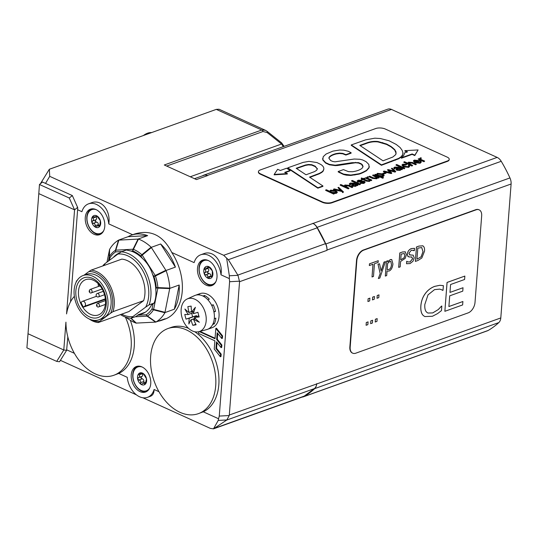 <?xml version="1.0" encoding="UTF-8"?>
<svg xmlns="http://www.w3.org/2000/svg" width="538" height="538" viewBox="0 0 538 538"><rect width="100%" height="100%" fill="white"/><g stroke="black" fill="none" stroke-linecap="round" stroke-linejoin="round"><path stroke-width="0.81" d="M204.379 268.166L207.359 267.964L208.354 266.518L212.308 270.802L212.281 276.74L210.714 276.431L208.307 278.388L207.755 277.057C207.897 275.53 207.224 274.804 205.745 274.878L204.359 274.098L204.864 272.578C206 271.616 206 270.607 204.87 269.558L204.379 268.166A6.328 4.297 70.3 0 1 208.354 266.518A6.328 4.297 70.3 0 1 212.308 270.802A6.328 4.297 70.3 0 1 212.281 276.74A6.328 4.297 70.3 0 1 208.307 278.388A6.328 4.297 70.3 0 1 204.359 274.098A6.328 4.297 70.3 0 1 204.379 268.166L204.803 267.81M212.281 276.74L211.562 276.814L212.376 276.519M208.791 278.375L208.307 278.388M208.697 266.687L207.796 267.016L208.354 266.518M207.54 267.897L208.683 269.249A2.213 1.506 70.3 0 1 208.677 270.701L207.48 272.981L209.881 273.835A2.213 1.506 70.3 0 1 210.849 274.884L210.856 276.384M215.967 281.502A12.65 8.595 70.3 0 1 212.604 284.36A12.65 8.595 70.3 0 1 200.385 275.745A12.65 8.595 70.3 0 1 204.057 260.54L205.153 260.15A12.65 8.595 70.3 0 1 206.316 259.861M214.783 283.452A12.65 8.595 70.3 0 1 213.694 283.97L212.604 284.36M204.057 260.54A12.65 8.595 70.3 0 1 208.475 260.614M92.496 216.72L95.697 216.868L96.726 215.832L100.35 220.647L99.745 226.343L97.936 225.684L95.515 227.224L95.058 225.785C95.32 224.252 94.701 223.438 93.209 223.337L91.89 222.409L92.529 220.977C93.76 220.163 93.868 219.195 92.839 218.078L92.496 216.72A6.328 4.297 70.3 0 1 96.726 215.832A6.328 4.297 70.3 0 1 100.35 220.647A6.328 4.297 70.3 0 1 99.745 226.343A6.328 4.297 70.3 0 1 95.515 227.224A6.328 4.297 70.3 0 1 91.89 222.409A6.328 4.297 70.3 0 1 92.496 216.72L92.825 216.478M99.745 226.343L98.972 226.222L99.967 225.866M96.134 227.244L95.515 227.224M96.813 215.886L96.08 216.148L96.726 215.832M95.831 216.821L96.571 217.803A2.213 1.506 70.3 0 1 96.423 219.201L95.011 221.293L97.344 222.416A2.213 1.506 70.3 0 1 98.232 223.593L98.636 226.101M103.753 230.58A12.65 8.595 70.3 0 1 100.391 233.438A12.65 8.595 70.3 0 1 87.66 223.29A12.65 8.595 70.3 0 1 91.843 209.618L92.939 209.228A12.65 8.595 70.3 0 1 94.103 208.939M102.563 232.53A12.65 8.595 70.3 0 1 101.48 233.048L100.391 233.438M91.843 209.618A12.65 8.595 70.3 0 1 96.262 209.692M138.851 373.614L143.269 373.54L146.497 378.806L145.3 384.152L143.256 383.117L141.655 384.314L140.882 384.233L140.539 382.706C140.936 381.193 140.384 380.299 138.898 380.023L137.654 378.96L138.441 377.636C139.752 376.99 139.954 376.082 139.046 374.919L138.851 373.614A6.328 4.297 70.3 0 1 143.269 373.54A6.328 4.297 70.3 0 1 146.497 378.806A6.328 4.297 70.3 0 1 145.3 384.152A6.328 4.297 70.3 0 1 140.882 384.233A6.328 4.297 70.3 0 1 137.654 378.96A6.328 4.297 70.3 0 1 138.851 373.614L139.086 373.473M143.498 373.715L142.24 374.166L143.269 373.54M142.167 373.796L142.691 374.656A2.213 1.506 70.3 0 1 142.395 375.968L140.774 377.844L143.021 379.223A2.213 1.506 70.3 0 1 143.807 380.514L144.002 383.11M149.712 387.932A12.65 8.595 70.3 0 1 146.349 390.796A12.65 8.595 70.3 0 1 133.229 379.041A12.65 8.595 70.3 0 1 137.802 366.977L138.898 366.58A12.65 8.595 70.3 0 1 140.062 366.297M148.522 389.882A12.65 8.595 70.3 0 1 147.439 390.4L146.349 390.796M137.802 366.977A12.65 8.595 70.3 0 1 142.22 367.044M56.712 361.395L26.9 347.864L28.016 333.742L63.793 349.982L56.712 361.395L59.536 361.751L66.618 350.339L63.793 349.982L65.932 322.154A45.185 30.7 -109.7 0 0 113.868 375.262A45.185 30.7 -109.7 0 0 125.341 317.03M66.618 350.339L67.828 336.916M74.358 296.33A45.185 30.7 -109.7 0 0 66.564 313.923L74.574 209.847L77.613 207.386L77.754 207.998L70.532 301.818M77.613 207.386L72.327 195.556L69.281 198.018L74.574 209.847L38.797 193.606L28.016 333.742M69.281 198.018L39.469 184.494L42.515 182.032L72.327 195.556M38.797 193.606L39.469 184.494M130.283 320.285A45.185 30.7 70.3 0 1 118.71 373.433L113.868 375.262M158.972 391.704L154.103 389.492A19.207 13.046 70.3 0 1 147.466 397.353A19.207 13.046 70.3 0 1 127.23 377.299L118.71 373.433M167.923 328.563A45.185 30.7 -109.7 0 0 154.278 381.469A45.185 30.7 -109.7 0 0 198.435 413.635A45.185 30.7 -109.7 0 0 215.247 373.392A45.185 30.7 -109.7 0 0 186.35 329.881A45.185 30.7 -109.7 0 0 167.923 328.563L171.044 327.447A45.185 30.7 70.3 0 1 188.535 328.355M194.776 331.751A45.185 30.7 70.3 0 1 218.65 374.556A45.185 30.7 70.3 0 1 203.277 411.812L198.435 413.635M131.346 235.187A45.185 30.7 -109.7 0 0 128.071 236.693L147.654 235.631A45.185 30.7 -109.7 0 0 131.346 235.187L134.863 233.929C150.902 229.322 163.209 235.509 171.777 252.483L194.124 262.625A19.207 13.046 70.3 0 1 200.755 254.77A19.207 13.046 70.3 0 1 220.99 274.817L229.349 278.61L229.598 281.71L219.262 416.076L218.562 418.746L203.277 411.812M171.777 252.483A45.185 30.7 70.3 0 1 164.984 319.135L161.864 320.258A45.185 30.7 -109.7 0 0 165.139 318.752L155.933 322.02A45.185 30.7 -109.7 0 0 164.904 312.733L169.806 288.119A45.185 30.7 -109.7 0 0 166.141 270.715L151.111 247.177A45.185 30.7 -109.7 0 0 138.481 239.06L118.548 240.143A45.185 30.7 -109.7 0 0 109.577 249.43L106.981 262.147M77.613 209.753L81.91 211.703A19.207 13.046 70.3 0 1 88.541 203.841A19.207 13.046 70.3 0 1 108.777 223.895L132.637 234.723M95.979 209.558A13.558 9.213 70.3 0 1 104.648 222.611A13.558 9.213 70.3 0 1 99.604 234.682A13.558 9.213 70.3 0 1 86.356 225.032A13.558 9.213 70.3 0 1 90.451 209.161A13.558 9.213 70.3 0 1 95.979 209.558M208.193 260.479A13.558 9.213 70.3 0 1 216.861 273.533A13.558 9.213 70.3 0 1 211.817 285.604A13.558 9.213 70.3 0 1 198.569 275.954A13.558 9.213 70.3 0 1 202.665 260.083A13.558 9.213 70.3 0 1 208.193 260.479M141.938 366.909A13.558 9.213 70.3 0 1 150.606 379.962A13.558 9.213 70.3 0 1 145.563 392.034A13.558 9.213 70.3 0 1 132.314 382.384A13.558 9.213 70.3 0 1 136.41 366.512A13.558 9.213 70.3 0 1 141.938 366.909M187.163 298.987L194.581 295.604A18.077 12.28 70.3 0 1 197.863 294.851L199.423 294.286A18.077 12.28 -109.7 0 0 196.787 294.784L199.907 293.661A18.077 12.28 70.3 0 1 207.278 294.192A18.077 12.28 70.3 0 1 218.838 311.596A18.077 12.28 70.3 0 1 212.113 327.689L208.993 328.812A18.077 12.28 -109.7 0 0 210.916 327.824L209.356 328.382A18.077 12.28 70.3 0 1 206.767 329.579L198.892 331.684A17.398 11.823 70.3 0 1 182.537 319.101A17.398 11.823 70.3 0 1 187.163 298.987A17.398 11.823 70.3 0 1 205.429 313.177A17.398 11.823 70.3 0 1 198.892 331.684M199.968 331.395L215.066 338.247M215.819 328.429L216.444 328.207L222.584 335.92L222.402 338.301L221.777 338.523L221.959 336.142L215.819 328.429L215.025 338.738L199.262 331.583M217.722 333.432L217.278 339.249L221.885 345.033L221.696 347.413L221.078 347.635L221.259 345.255L216.653 339.471L217.17 332.74L221.777 338.523M217.022 342.551L216.579 348.362L221.179 354.145L220.997 356.526L220.372 356.755L220.553 354.374L215.953 348.59L216.471 341.852L221.078 347.635M74.405 353.332L66.766 349.861M158.374 321.179A45.185 30.7 -109.7 0 0 161.864 320.258M160.647 243.983A45.185 30.7 -109.7 0 1 175.415 267.11L160.647 243.983L151.299 247.332M208.199 329.054A18.077 12.28 -109.7 0 0 208.993 328.812M196.787 294.784A18.077 12.28 -109.7 0 0 196.02 295.1M197.863 294.851A18.077 12.28 70.3 0 1 202.947 296.034A18.077 12.28 70.3 0 1 207.789 299.706L209.349 299.141A18.077 12.28 -109.7 0 0 204.507 295.476L204.373 296.835M213.828 311.462L215.496 311.415A18.077 12.28 -109.7 0 0 213.209 304.743L211.831 305.678M213.357 322.948L214.258 323.903A18.077 12.28 -109.7 0 0 215.859 318.14L214.299 318.698A18.077 12.28 70.3 0 1 212.698 324.461A18.077 12.28 70.3 0 1 209.356 328.382M198.737 331.724L198.603 333.419L214.87 340.796L214.232 349.041L220.372 356.755M222.584 335.92L221.959 336.142M217.278 339.249L216.653 339.471M221.885 345.033L221.259 345.255M216.579 348.362L215.953 348.59M221.179 354.145L220.553 354.374M179.181 285.012A45.185 30.7 -109.7 0 1 174.366 309.202L179.181 285.012L169.833 288.361M154.103 389.492C154.083 393.076 152.839 395.349 150.364 396.318L147.466 397.353M60.411 360.346L136.47 394.865M142.873 397.77L210.365 428.396L213.492 428.853L218.22 420.42L226.841 419.963L213.492 428.853M218.562 418.746L218.22 420.42M200.755 254.77L203.646 253.728C213.546 249.726 223.149 261.407 220.99 274.817M229.349 275.772L226.626 258.112L228.347 259.699L237.971 275.315L229.349 275.772L229.349 278.61M312.766 223.331A9.038 6.14 70.3 0 1 317.185 227.836L325.483 243.667A9.038 6.14 70.3 0 1 326.943 250.358L326.969 250.049A9.038 6.14 -109.7 0 0 325.82 243.983A122.012 82.899 -109.7 0 0 317.09 227.345A9.038 6.14 -109.7 0 0 313.015 223.445L223.687 255.288L226.626 258.112M223.687 255.288L49.704 176.336L49.348 169.262L40.37 183.761M45.535 183.404L49.704 176.336M88.541 203.841L91.433 202.806C101.332 198.804 110.936 210.486 108.777 223.895M203.458 259.854A13.558 9.213 -109.7 0 0 199.275 272.188A13.558 9.213 -109.7 0 0 207.85 284.649A13.558 9.213 -109.7 0 0 212.577 285.274M137.203 366.284A13.558 9.213 -109.7 0 0 133.02 378.618A13.558 9.213 -109.7 0 0 141.595 391.079A13.558 9.213 -109.7 0 0 146.323 391.704M91.245 208.932A13.558 9.213 -109.7 0 0 87.062 221.266A13.558 9.213 -109.7 0 0 95.636 233.727A13.558 9.213 -109.7 0 0 100.364 234.353M151.629 132.57A19.207 11.762 114.4 0 0 143.39 135.529M226.841 419.963L229.222 415.544L219.262 416.076M302.141 397.064A9.038 6.14 -109.7 0 0 303.385 396.822A9.038 6.14 -109.7 0 0 304.078 396.499A122.012 82.899 -109.7 0 0 314.69 388.631A9.038 6.14 -109.7 0 0 316.66 383.984L229.302 415.013L229.222 415.544M229.302 415.013L239.558 281.704L326.943 250.358M237.971 275.315L239.558 281.704M49.348 169.262L216.283 109.382L261.764 130.021A2.26 1.533 70.3 0 1 263.028 131.501L267.198 132.577L281.582 144.002L283.311 146.639M265.819 130.492L219.053 109.241L216.283 109.382M408.55 162.16L407.851 163.236L404.515 161.723L403.87 161.958L412 165.65L412.653 165.415L408.396 163.021L409.001 162.496L411.98 162.691L415.632 164.346L416.277 164.11L412.74 162.51L408.55 162.16M407.703 163.256L407.737 162.846L407.871 163.229M415.632 164.346L415.598 164.756L416.251 164.527L416.277 164.11M415.598 164.756L411.947 163.101L408.443 163.229M412 165.65L411.967 166.06L412.653 165.415M411.967 166.06L403.836 162.368L403.87 161.958M404.852 168.212L404.173 168.858L396.042 165.166L396.076 164.756L404.206 168.448L404.852 168.212L396.721 164.52L396.076 164.756M404.173 168.858L404.206 168.448M397.441 169.591C396.708 169.087 396.957 168.656 398.194 168.293L399.014 167.99L400.494 169.1L399.788 169.658L397.441 169.591L396.957 169.14M400.413 169.302L398.981 168.401L397.031 169.329M398.981 168.401L399.014 167.99M397.885 167.903L395.343 167.795L394.993 168.717L394.657 167.89M394.993 168.717L394.307 168.966L394.341 168.555L395.026 168.307L395.376 167.385L398.396 167.708L396.203 168.703L395.975 169.477M394.307 168.966L393.755 167.856L394.341 168.555M401.039 168.932L401.866 169.685L402.565 169.033L398.564 167.257L394.771 167.096L393.755 167.856M401.899 169.275L402.565 169.033M401.866 169.685L401.133 169.362M396.203 168.703L396.741 169.84L400.285 169.988L401.045 168.898M401.032 169.369L400.259 170.398L396.708 170.25L396.17 169.12M401.113 169.618L401.066 168.959M397.844 167.883L397.878 167.473M386.123 172.765L385.443 172.456L382.72 173.431L383.399 173.74L386.123 172.765L386.089 173.175L383.365 174.151L383.399 173.74M383.365 174.151L382.72 173.431M378.362 175.307L377.185 174.251L377.871 173.66L381.805 174.104L383.264 175.321L382.72 175.785L378.362 175.307M383.19 175.509L381.772 174.514L377.844 174.077L377.225 174.46M383.493 177.634L382.807 178.28L376.264 175.307L376.297 174.897L382.841 177.87L383.493 177.634L380.447 176.256L383.406 176.04L384.213 175.341L382.585 173.888L377.38 173.337L376.546 174.467L374.973 174.339L376.297 174.897M382.807 178.28L382.841 177.87M376.264 175.307L374.939 174.749L374.973 174.339M384.213 175.341L383.372 176.451L381.503 176.733M371.832 180.055L371.146 180.701L366.768 178.717L366.802 178.3L371.18 180.291L371.832 180.055L368.429 178.515L367.494 177.661L368.564 177.036L367.905 176.74L367.252 176.968L367.03 177.863L365.47 177.742L366.802 178.3M371.146 180.701L371.18 180.291M366.768 178.717L365.443 178.152L365.47 177.742M367.03 177.863L367.252 176.968M367.555 177.876L368.564 177.036M365.181 182.1L363.991 183.404L360.238 183.364L360.272 182.954L364.024 182.994L365.181 182.1L364.455 181.34L362.215 181.071L358.402 181.387L358.712 180.533L361.005 180.486L360.978 180.896L361.711 180.23L358.16 180.23L357.124 181.017L357.75 181.656L363.856 181.636L364.293 182.093M361.005 180.486L361.711 180.23M360.978 180.896L358.685 180.943L358.369 181.797M358.402 181.387L358.052 181.017M364.186 182.295L363.856 181.636L363.56 182.658L360.272 182.954M363.822 182.046L357.716 182.073L357.124 181.017M344.919 184.978L344.219 186.061L340.89 184.547L340.238 184.783L348.368 188.475L349.021 188.239L344.764 185.839L345.369 185.321L348.348 185.516L352 187.17L352.652 186.935L349.115 185.334L344.919 184.978M344.071 186.081L344.105 185.664L344.239 186.054M352 187.17L351.973 187.58L352.619 187.352L352.652 186.935M351.973 187.58L348.321 185.926L344.811 186.054M348.368 188.475L348.342 188.885L349.021 188.239M348.342 188.885L340.211 185.193L340.238 184.783M383.029 160.815L359.808 145.415L365.847 143.249C369.949 141.595 374.031 141.023 378.106 141.534L386.634 144.036L391.059 146.477L394.731 149.611L396.029 151.938L395.82 154.52L392.854 157.015L383.029 160.815M396.15 153.417L394.697 150.021L391.032 146.887L386.6 144.446L378.073 141.951C374.004 141.433 369.915 142.005 365.813 143.659L360.204 145.677M391.032 146.887L391.059 146.477M365.652 139.846L351.28 144.937L381.442 164.877L398.685 158.374L401.14 156.746L402.599 154.776L402.915 152.853L402.195 150.405L400.131 147.567L396.237 144.446L389.135 140.795L380.359 138.515L374.838 138.192L365.652 139.846M402.881 153.269L402.599 154.776M402.875 153.935L402.915 152.853M402.565 155.186L401.106 157.163L398.651 158.784L381.408 165.294L381.442 164.877M381.408 165.294L351.247 145.347L351.28 144.937M369.297 166.43L369.055 167.789L366.512 170.728C362.632 172.88 359.929 174.056 358.395 174.251L350.756 175.462L346.385 175.18L343.506 174.487L343.54 174.077L350.789 175.052L358.429 173.841C359.962 173.639 362.666 172.469 366.546 170.317L369.088 167.379L368.833 164.426L366.028 161.642L362.699 159.988L359.942 159.268L354.199 159.033L335.033 161.817L332.632 161.447L330.534 160.452L328.879 158.064L329.095 157.325C330.83 154.796 335.759 153.646 336.559 153.498L339.639 153.095L342.8 153.391L345.914 154.635L345.88 155.052L351.112 153.175L351.139 152.765L348.456 151.339L343.789 150.163L339.713 150.008L332.928 151.117L326.089 154.016L323.251 156.652L322.827 159.584L325.618 162.631L329.464 164.393L335.255 165.206L351.993 162.691L358.597 162.637L361.233 163.794L362.437 164.877L363.049 166.565M345.914 154.635L351.139 152.765M345.88 155.052L342.767 153.801L339.606 153.512L336.526 153.915C335.732 154.063 330.796 155.206 329.068 157.735L328.873 158.273M343.506 174.487L338.18 171.904L338.214 171.494L343.54 174.077M363.036 166.666L361.973 168.381C359.821 170.008 356.687 171.124 352.572 171.736L348.429 171.629L343.446 169.618L338.214 171.494M363.022 166.874L361.233 163.794M361.2 164.204L358.564 163.054L358.597 162.637M358.564 163.054L355.531 162.758L337.467 165.516L335.228 165.623L335.255 165.206M335.228 165.623L329.431 164.81L325.584 163.041L325.618 162.631M325.584 163.041L322.8 160.001L322.679 158.3M287.353 173.599L287.326 174.009L274.151 174.837L274.185 174.426L287.353 173.599L284.689 172.389L290.056 170.472L286.626 168.226L280.305 170.492L277.642 169.288L274.185 174.426M285.187 172.617L290.022 170.882L290.056 170.472M407.031 152.052L404.858 151.064L404.885 150.653L407.555 151.864L404.388 152.994L404.361 153.828M414.785 155.569L412.135 154.366L412.162 153.955L414.818 155.159L414.785 155.569L418.107 149.941L404.885 150.653M414.818 155.159L418.107 149.941M412.135 154.366L401.415 158.212L401.442 157.795L412.162 153.955M404.368 153.626L403.93 155.045L401.415 158.212M317.299 169.167L317.299 168.434L316.721 170.216L314.616 171.588L306.021 174.776L296.169 168.266L305.523 164.991L308.469 164.473L311.784 164.709L315.268 166.229L317.326 168.959M317.265 168.851L315.234 166.639L311.751 165.119L308.435 164.884L305.49 165.408L296.559 168.522M323.735 169.766L323.768 169.349C324.125 167.607 323.123 165.966 320.756 164.426L316.916 162.543L308.98 161.353L303.069 162.409L287.749 167.836L317.891 187.769L322.921 185.96L309.518 177.103L319.411 173.357L321.926 171.925L323.271 170.613L323.829 168.919L323.237 171.03L321.899 172.342L319.377 173.774L309.915 177.365M317.891 187.769L317.864 188.179L322.894 186.377L322.921 185.96M317.864 188.179L287.716 168.246L287.749 167.836M331.045 190.459L334.999 190.909L336.445 192.106L335.894 192.584L331.556 192.113L330.359 191.044L331.045 190.459L330.399 191.252M336.371 192.301L334.966 191.32L331.018 190.869M334.468 193.458L333.768 194.11L325.685 190.405L325.719 189.988L333.802 193.7L334.468 193.458L333.634 193.041L336.573 192.839L337.387 192.133L335.759 190.681L330.554 190.129L329.72 191.266L326.371 189.759L325.719 189.988M333.768 194.11L333.802 193.7M337.387 192.133L336.546 193.25L334.461 193.525M340.272 190.27L337.958 187.614L340.877 190.412L334.313 188.919L333.533 189.201L341.435 190.963L342.78 192.234L343.493 191.979L338.664 187.359L337.958 187.614M342.78 192.234L342.746 192.651L343.493 191.979M342.746 192.651L341.435 190.963M341.401 191.373L333.499 189.611L333.533 189.201M353.022 185.523C352.289 185.018 352.538 184.588 353.775 184.225L354.596 183.922L356.075 185.032L355.369 185.597L353.022 185.523L352.538 185.079M355.995 185.233L354.562 184.332L352.612 185.26M354.562 184.332L354.596 183.922M353.466 183.835L350.924 183.727L350.574 184.655L350.238 183.821M350.574 184.655L349.888 184.897L349.922 184.487L350.608 184.238L350.958 183.317L353.977 183.64L351.785 184.635L351.556 185.415M349.888 184.897L349.337 183.788L349.922 184.487M356.62 184.864L357.447 185.617L358.147 184.964L354.145 183.189L350.352 183.034L349.337 183.788M357.481 185.206L358.147 184.964M357.447 185.617L356.714 185.301M351.785 184.635L352.323 185.771L355.867 185.919L356.627 184.83M356.613 185.301L355.84 186.33L352.289 186.182L351.751 185.052M356.694 185.556L356.647 184.89M353.426 183.821L353.459 183.404M360.433 184.144L359.754 184.79L351.623 181.098L351.657 180.687L359.787 184.379L360.433 184.144L352.303 180.452L351.657 180.687M359.754 184.79L359.787 184.379M370.07 180.741L369.478 181.434L366.499 181.138L362.975 179.544L361.892 179.927L361.307 179.235L363.009 179.127L366.533 180.728L370.07 180.741L367.441 180.613L363.654 178.898L364.885 178.455L364.266 178.172L363.042 178.616L361.543 177.937L361.18 178.3L362.39 178.851L361.307 179.235M361.892 179.927L361.926 179.517M361.866 179.04L361.18 178.3M364.152 179.12L364.885 178.455M362.975 179.544L363.009 179.127M377.784 176.888L373.406 174.897L372.753 175.132L377.01 177.527L376.405 178.051L373.426 177.856L369.774 176.202L369.122 176.43L372.659 178.038L376.856 178.387L377.535 177.318L379.108 177.446L377.784 176.888M378.443 177.688L378.409 178.098L379.075 177.856L379.108 177.446M378.409 178.098L377.663 177.782M377.501 177.728L376.822 178.804L372.632 178.455L369.088 176.847L369.122 176.43M377.636 178.118L377.535 177.318M376.93 177.728L372.72 175.543L372.753 175.132M389.895 172.456L387.447 169.86L390.568 172.611L384.159 171.037L383.446 171.292L391.092 173.149L391.751 172.913L388.57 170.089L395.753 171.474L392.115 168.186L391.402 168.441L394.556 171.145L388.221 169.584L387.447 169.86M393.856 170.983L391.402 168.441M395.134 171.696L395.1 172.113L395.753 171.474M395.1 172.113L389.203 170.654M391.092 173.149L391.059 173.559L391.718 173.323L391.751 172.913M391.059 173.559L383.412 171.709L383.446 171.292M406.076 164.991L406.809 164.325L406.076 164.991L402.848 165.233M408.678 166.336L408.255 165.549L408.759 166.134L408.093 166.686L404.092 166.175L402.807 165.018L403.339 164.527L406.109 164.581M406.809 164.325L402.827 164.211L401.899 165.018L403.399 166.437L408.772 166.941L409.748 166.188L408.954 165.3L408.255 165.549M409.748 166.188L408.739 167.352L403.372 166.847L401.899 165.018M418.584 160.613L415.114 161.864L414.26 160.943L414.906 160.378L418.584 160.613M418.557 161.03L414.872 160.788L414.3 161.151M420.366 162.106L420.023 161.306L420.44 161.898L419.808 162.483L415.713 162.146L419.902 160.647L414.28 160.102L413.345 160.916L414.852 162.328L420.225 162.832L421.362 161.951L420.703 161.057L420.023 161.306M421.362 161.951L420.191 163.249L414.825 162.738L413.345 160.916M416.251 162.355L419.875 161.057L419.902 160.647M424.664 161.104L423.978 161.75L419.6 159.766L419.633 159.349L424.011 161.339L424.664 161.104L421.261 159.564L420.326 158.71L421.395 158.085L420.736 157.789L420.084 158.017L419.862 158.912L418.308 158.791L419.633 159.349M423.978 161.75L424.011 161.339M419.6 159.766L418.275 159.201L418.308 158.791M420.084 158.017L419.862 158.912M420.386 158.925L421.395 158.085M260.513 173.835L322.309 201.878A6.779 2.737 4.4 0 0 331.872 202.416L447.34 160.996A6.779 2.737 4.4 0 0 449.223 159.302A6.779 2.737 4.4 0 0 447.145 157.103L385.349 129.053A6.779 2.737 4.4 0 0 375.786 128.521L260.311 169.941A6.779 2.737 4.4 0 0 258.435 171.635A6.779 2.737 4.4 0 0 260.513 173.835L260.479 174.245A6.779 2.737 -175.6 0 1 258.401 172.046L258.435 171.635M449.223 159.302L449.19 159.712A6.779 2.737 -175.6 0 1 447.313 161.407L331.838 202.826A6.779 2.737 -175.6 0 1 322.275 202.288L260.479 174.245M423.547 315.739C421.436 314.044 420.534 310.762 420.844 305.887C421.234 301.125 422.7 297.037 425.235 293.627C427.723 290.19 430.904 287.763 434.778 286.337L439.748 285.315L434.812 286.357C430.938 287.776 427.757 290.204 425.262 293.647C422.727 297.057 421.267 301.139 420.877 305.9C420.568 310.776 421.469 314.058 423.581 315.759L424.885 316.573L423.581 315.759M439.714 285.295L443.386 285.644L439.748 285.315M427.912 313.042L432.7 312.914L438.349 309.525L432.734 312.928L427.925 313.049L426.775 312.269C425.228 310.964 424.576 308.375 424.812 304.495L428.013 294.864L434.522 289.639L439.728 289.114L443.03 290.271L443.386 285.644M441.342 289.626L442.734 290.379M438.315 309.511L441.503 306.115L438.349 309.525M424.859 316.559L432.444 316.263L437.569 313.6L441.469 310.614L441.819 306.028M370.655 323.647L370.837 320.87L370.655 323.647L372.41 323.015L372.619 320.258L370.87 320.883M370.837 320.87L372.619 320.258M377.03 298.26L377.212 295.49L377.03 298.26L378.786 297.635L378.994 294.871L377.246 295.503M377.212 295.49L378.994 294.871M367.931 301.529L368.113 298.751L367.931 301.529L369.687 300.897L369.895 298.139L368.147 298.765M368.113 298.751L369.895 298.139M416.95 259.229L417.811 248.126L421.731 247.561L423.029 251.643L421.153 256.794L416.95 259.229L421.153 256.794M421.12 256.781L422.996 251.629L421.698 247.547M422.794 245.839L418.974 246.095L416.452 246.969L415.343 261.401L417.885 260.513L421.846 257.964L424.543 251.125C424.724 248.321 424.139 246.559 422.794 245.839L422.639 245.758M416.486 246.989L415.376 261.414M416.452 246.969L418.941 246.081L422.76 245.819M378.382 278.556L379.862 278.025L385.41 261.636L383.977 262.147L381.133 270.97L379.505 263.755L378.019 264.286L380.205 273.519L378.355 278.543L380.205 273.519M380.171 273.499L378.019 264.286M377.985 264.272L379.505 263.755M381.112 270.896L383.977 262.147M383.944 262.134L385.41 261.636M369.337 265.557L373.002 264.239L372.027 276.962L373.48 276.438L374.455 263.721L378.12 262.409L378.254 260.701L369.471 263.849L369.337 265.557L369.471 263.849M369.438 263.835L378.254 260.701M372.969 264.252L372.027 276.962M391.489 264.635C391.247 267.332 390.386 268.96 388.92 269.518L387.158 269.565L387.629 263.418L389.895 261.414L390.79 261.381L391.489 264.635L390.776 261.374M387.125 269.551L388.887 269.498C390.353 268.939 391.213 267.319 391.456 264.622M387.044 271.038L389.021 271.071C391.187 270.137 392.484 267.749 392.928 263.916L391.718 259.531L390.366 259.558L387.75 261.898L387.837 260.762L386.459 261.26L385.316 276.068L386.694 275.577L387.03 271.031M386.459 261.26L385.316 276.068M386.425 261.246L387.837 260.762M387.716 261.885L390.332 259.545L391.718 259.531M404.885 255.436L404.099 257.796L400.716 259.847L401.16 254.097L404.267 253.519L404.885 255.436L404.233 253.506M400.716 259.82L404.099 257.796M404.072 257.783L404.852 255.416M405.37 251.851L402.579 251.972L399.801 252.947L398.692 267.373L400.178 266.861L400.588 261.488L405.201 258.375L406.405 254.83L405.188 251.757M399.835 252.961L398.725 267.386M399.801 252.947L402.545 251.959L405.336 251.838M406.533 263.741L406.688 261.32L406.533 263.741L410.037 263.58L412.982 261.246L414.213 257.83L413.184 255.16L409.519 254.898M408.436 256.801L407.838 256.357L409.573 257.003L411.503 256.949L412.673 258.677L410.057 261.959L407.676 261.885L410.023 261.939L412.639 258.657L411.469 256.935M407.676 261.885L406.829 261.293M411.503 256.949L412.074 257.063M407.838 256.357L407.327 254.01C407.683 251.407 409.008 249.592 411.321 248.563L414.495 248.334L411.355 248.576C409.041 249.605 407.71 251.421 407.36 254.023L407.871 256.377M413.601 250.257L414.354 250.641L414.529 248.348M409.505 254.891L410.144 255.012L408.887 253.277L411.321 250.204L414.247 250.674M410.111 254.999L413.15 255.146M372.484 299.895L372.659 297.117L372.484 299.895L374.233 299.262L374.448 296.505L372.693 297.137M372.659 297.117L374.448 296.505M366.102 325.275L366.284 322.504L366.102 325.275L367.858 324.649L368.073 321.892L366.317 322.518M366.284 322.504L368.073 321.892M375.208 322.013L375.383 319.242L375.208 322.013L376.956 321.388L377.172 318.624L375.416 319.256M375.383 319.242L377.172 318.624M444.859 311.307L447.044 282.443L464.852 276.081L447.078 282.457L444.859 311.307L462.633 304.932L462.895 301.515L448.887 306.539L449.714 295.833L462.761 291.152L463.023 287.736L449.976 292.416L450.582 284.515L464.59 279.491L464.852 276.081M449.976 292.39L463.023 287.736M448.894 306.512L462.895 301.515M481.671 215.852L475.014 302.403A9.038 5.535 -65.6 0 1 468.134 312.887L355.786 353.19A9.038 5.535 -65.6 0 1 352.686 353.177A9.038 5.535 -65.6 0 1 350.177 347.185L356.835 260.627A9.038 5.535 -65.6 0 1 363.715 250.15L476.063 209.847A9.038 5.535 -65.6 0 1 479.163 209.86A9.038 5.535 -65.6 0 1 481.671 215.852M352.525 353.096A9.038 5.535 -65.6 0 1 352.356 353.029A9.038 5.535 -65.6 0 1 349.848 347.037L356.512 260.479A9.038 5.535 -65.6 0 1 363.385 250.002L475.74 209.699A9.038 5.535 -65.6 0 1 478.84 209.712A9.038 5.535 -65.6 0 1 479.002 209.793M281.367 142.718A2.26 0.935 128.5 0 1 281.556 142.805L281.569 142.819A2.26 0.935 128.6 0 1 281.569 142.812A2.26 0.935 128.6 0 1 281.582 144.002L190.681 176.612M266.989 131.306A2.26 0.935 128.5 0 1 267.184 131.386L281.556 142.805A2.26 0.935 128.5 0 1 281.569 143.996M164.292 164.984L196.457 179.578L164.292 164.984L261.764 130.021L265.342 130.25L267.184 131.386A2.26 0.935 128.5 0 1 267.198 132.577M194.931 178.542L203.882 175.327A9.038 6.14 70.3 0 1 207.567 175.596L207.318 175.482A9.038 6.14 -109.7 0 0 203.633 175.22A9.038 6.14 -109.7 0 0 202.94 175.543A122.012 82.899 -109.7 0 0 202.382 175.865M316.687 383.668A9.038 6.14 70.3 0 1 314.333 388.631L304.232 396.116A9.038 6.14 70.3 0 1 303.136 396.708L213.875 428.725M303.385 396.822L487.515 330.769A9.038 6.14 -109.7 0 0 488.208 330.446A122.012 82.899 -109.7 0 0 498.82 322.585A9.038 6.14 -109.7 0 0 500.797 317.938L511.1 183.996A9.038 6.14 -109.7 0 0 509.95 177.93A122.012 82.899 -109.7 0 0 501.228 161.292A9.038 6.14 -109.7 0 0 497.152 157.399L391.456 109.429A9.038 6.14 -109.7 0 0 387.77 109.167L203.633 175.22M121.669 314.158A32.388 22.004 -109.7 0 0 132.866 316.613L131.016 318.288L136.114 316.458L138.333 314.71A32.482 22.071 70.3 0 0 141.965 313.896A32.482 22.071 70.3 0 0 151.481 304.972L154.117 303.069L149.127 304.864L145.711 307.097A32.388 22.004 -109.7 0 0 143.471 271.925A32.388 22.004 -109.7 0 0 117.896 254.057L105.051 263.573A32.388 22.004 -109.7 0 0 104.19 265.442M132.866 316.613L145.711 307.097M138.333 314.71L145.287 312.215M154.117 303.069C155.717 299.088 156.276 294.703 155.812 289.915A34.345 23.336 -109.7 0 0 152.51 274.219C150.425 267.843 147.056 262.564 142.388 258.375A34.345 23.336 -109.7 0 0 130.996 251.051L126.41 249.995L121.312 251.824A34.345 23.336 70.3 0 1 145.347 270.836A34.345 23.336 70.3 0 1 149.127 304.864M113.31 257.453A32.482 22.071 70.3 0 1 119.698 252.873M153.048 303.809L152.046 308.839A2.26 1.466 32.3 0 0 153.458 309.834A2.26 0.343 -75.2 0 0 153.626 309.397A2.26 1.096 -168.7 0 1 152.046 308.839A35.212 23.928 70.3 0 1 146.323 314.757L137.634 315.228M155.933 322.02L147.479 316.021A36.813 25.01 -109.7 0 0 153.458 309.834L164.904 312.733M126 317.265A45.185 30.7 -109.7 0 0 136.006 323.103L155.791 322.107M128.071 236.693L118.723 240.049M147.654 235.631L138.306 238.986M175.415 267.11L166.067 270.466M174.366 309.202L165.018 312.551M135.199 316.788L147.109 316.142A2.26 1.103 -55 0 0 147.479 316.021A2.26 1.634 -123.1 0 1 146.323 314.757A2.26 1.627 86.9 0 0 147.109 316.142L155.596 322.121M130.828 318.274L136.006 323.103M109.456 260.311L109.954 257.803A2.26 1.466 -147.7 0 1 109.456 256.478A2.26 1.809 -178.7 0 0 109.288 256.915A2.26 1.096 11.3 0 0 109.954 257.803A35.212 23.928 70.3 0 1 115.677 251.885L122.119 251.535M118.548 240.143L115.435 250.291A36.813 25.01 -109.7 0 0 109.456 256.478L109.577 249.43M130.996 251.051L132.899 250.95A2.26 1.406 -67 0 1 133.444 249.316A2.26 0.639 -153.4 0 0 133.034 249.235L115.804 250.17A2.26 1.056 -163.4 0 0 115.435 250.291A2.26 1.634 56.9 0 0 115.677 251.885A2.26 1.627 -93.1 0 1 115.804 250.17L118.885 240.042M151.111 247.177L141.864 254.723A36.813 25.01 -109.7 0 0 133.444 249.316L138.481 239.06M138.111 239L133.034 249.235A2.26 1.627 86.9 0 0 132.899 250.95A35.212 23.928 70.3 0 1 140.956 256.122A2.26 0.525 -32.6 0 1 142.207 255.133L141.864 254.723A2.26 1.049 131.3 0 0 140.956 256.122L142.388 258.375M165.919 270.258L155.2 275.476L155.442 275.994L166.141 270.715M169.806 288.119L157.883 287.588A36.813 25.01 -109.7 0 0 155.442 275.994L153.942 276.465A35.212 23.928 70.3 0 1 156.276 287.561A2.26 1.096 11.3 0 0 157.856 288.119L157.883 287.588A2.26 0.592 174.8 0 1 156.276 287.561L155.812 289.915M102.987 265.873A34.345 23.336 70.3 0 1 103.202 265.247L105.051 263.573M117.896 254.057L121.312 251.824M131.016 318.288A34.345 23.336 70.3 0 1 120.458 314.596M92.657 320.15A25.757 17.498 -109.7 0 0 99.469 321.462L110.673 313.156A25.757 17.498 -109.7 0 0 108.562 285.866A25.757 17.498 -109.7 0 0 88.878 271.596L83.995 275.214M98.985 319.767L102.106 318.651A23.497 15.965 -109.7 0 0 110.848 297.722A23.497 15.965 -109.7 0 0 95.825 275.1A23.497 15.965 -109.7 0 0 86.241 274.414L83.121 275.53A23.497 15.965 70.3 0 1 92.704 276.216A23.497 15.965 70.3 0 1 107.728 298.839A23.497 15.965 70.3 0 1 98.985 319.767A23.497 15.965 70.3 0 1 89.402 319.081A23.497 15.965 70.3 0 1 74.378 296.458A23.497 15.965 70.3 0 1 83.121 275.53M88.878 271.596L91.151 270.123L121.817 259.121A27.115 18.42 70.3 0 1 140.526 274.111A27.115 18.42 70.3 0 1 143.612 300.681L112.946 311.684L110.673 313.156M91.151 270.123A27.115 18.42 70.3 0 1 109.86 285.113A27.115 18.42 70.3 0 1 112.946 311.684M99.469 321.462L98.279 322.551L128.945 311.549L143.612 300.681M98.279 322.551A27.115 18.42 70.3 0 1 89.247 319.007M76.08 282.309A27.115 18.42 70.3 0 1 76.483 280.991L77.674 279.901M82.28 301.448A2.71 1.843 70.3 0 1 82.61 301.273A2.71 1.843 70.3 0 1 85.159 302.948A2.71 1.843 70.3 0 1 84.769 306.196L83.491 307.144A18.756 12.744 70.3 0 1 81.003 302.396L82.28 301.448M105.421 299.283L83.491 307.144M93.303 280.211A18.756 12.744 -109.7 0 0 85.656 279.659A18.756 12.744 -109.7 0 0 78.683 296.364A18.756 12.744 -109.7 0 0 90.673 314.421A18.756 12.744 -109.7 0 0 98.319 314.965A18.756 12.744 -109.7 0 0 105.293 298.267A18.756 12.744 -109.7 0 0 93.303 280.211M92.536 278.402A21.103 14.338 70.3 0 1 106.242 304.542A21.103 14.338 70.3 0 1 89.57 316.895A21.103 14.338 70.3 0 1 75.865 290.755A21.103 14.338 70.3 0 1 92.536 278.402M215.496 311.415L213.936 311.973A18.077 12.28 70.3 0 1 214.299 318.698M214.258 323.903L212.698 324.461M202.947 296.034L204.507 295.476M207.789 299.706A18.077 12.28 70.3 0 1 211.649 305.302L213.209 304.743M211.649 305.302A18.077 12.28 70.3 0 1 213.559 310.345A18.077 12.28 70.3 0 1 213.936 311.973M199.396 322.269A44.015 21.446 -168.6 0 1 193.619 319.357A43.948 28.884 106.4 0 0 193.626 319.471A44.029 32.287 73.4 0 0 196.114 324.791A42.973 3.9 165.1 0 1 192.826 325.329A44.029 31.587 -92.2 0 1 191.03 319.895A43.948 31.52 -127.4 0 1 190.97 319.794A44.015 14.862 140.9 0 0 188.878 323.997A44.015 24.143 -57.1 0 1 189.275 318.247A43.948 14.338 178.9 0 1 189.194 318.22A44.029 1.19 161.7 0 1 186.034 319.128A42.973 31.291 -99.3 0 1 184.79 314.454A44.029 6.779 -11.4 0 0 188.213 314.528A43.948 6.806 -28.1 0 1 188.273 314.481A44.015 28.669 -147.1 0 1 184.904 309.034A44.015 21.446 11.4 0 0 189.04 312.531A43.948 28.884 -73.6 0 1 189.04 312.417A44.029 32.287 -106.6 0 1 187.856 306.626A42.973 3.9 -14.9 0 0 191.138 306.088A44.029 31.587 87.8 0 0 191.636 311.986A43.948 31.52 52.6 0 0 191.689 312.094A44.015 14.862 -39.1 0 1 195.415 307.306A44.015 24.143 122.9 0 0 193.384 313.641A43.948 14.338 -1.1 0 0 193.472 313.661A44.029 1.19 -18.3 0 0 197.937 312.289A42.973 31.291 80.7 0 0 199.174 316.969A44.029 6.779 168.6 0 1 194.453 317.359A43.948 6.806 151.9 0 0 194.386 317.407A44.015 28.669 32.9 0 0 199.396 322.269M194.07 311.24L191.689 312.094M194.453 317.359L198.825 315.786M189.04 312.417L191.575 311.509M189.04 312.531L191.589 311.616M188.213 314.528L193.673 312.571M186.034 319.128L196.417 315.631L196.289 316.7M191.676 313.284L192.604 316.768M189.194 318.22L196.417 315.631M195.2 318.274L190.97 319.794M191.03 319.895L195.287 318.368M192.826 325.329L195.832 324.253M193.68 312.538L188.273 314.481M189.275 318.247L196.498 315.658M193.619 319.357L195.57 318.657M207.755 277.057L210.876 275.94M204.87 269.558L207.991 268.435M204.864 272.578L207.984 271.461M205.745 274.878L208.865 273.755M95.058 225.785L98.178 224.669M92.839 218.078L95.959 216.955M92.529 220.977L95.65 219.854M93.209 223.337L96.329 222.214M140.539 382.706L143.659 381.583M144.507 383.829L145.684 383.412M142.563 373.654L143.128 373.453M139.046 374.919L141.279 374.118M138.441 377.636L141.561 376.519M138.898 380.023L142.019 378.907M229.598 281.71L239.565 281.179M411.947 163.101L411.98 162.691M408.967 162.906L409.001 162.496M398.16 168.703L398.194 168.293M395.343 167.795L395.376 167.385M400.259 170.398L400.285 169.988M396.708 170.25L396.741 169.84M377.844 174.077L377.871 173.66M381.772 174.514L381.805 174.104M383.372 176.451L383.406 176.04M368.086 177.574L368.113 177.163M358.685 180.943L358.712 180.533M363.991 183.404L364.024 182.994M357.716 182.073L357.75 181.656M348.321 185.926L348.348 185.516M345.342 185.731L345.369 185.321M365.813 143.659L365.847 143.249M378.073 141.951L378.106 141.534M382.713 142.967L382.74 142.557M386.6 144.446L386.634 144.036M392.733 148.152L392.767 147.742M394.697 150.021L394.731 149.611M395.995 152.348L396.029 151.938M401.106 157.163L401.14 156.746M398.651 158.784L398.685 158.374M395.417 160.223L395.45 159.813M391.624 161.629L391.657 161.218M342.767 153.801L342.8 153.391M339.606 153.512L339.639 153.095M336.526 153.915L336.559 153.498M329.068 157.735L329.095 157.325M369.055 167.789L369.088 167.379M366.512 170.728L366.546 170.317M358.395 174.251L358.429 173.841M354.878 175.045L354.912 174.635M350.756 175.462L350.789 175.052M346.385 175.18L346.418 174.763M339.478 172.718L339.512 172.308M362.404 165.287L362.437 164.877M355.531 162.758L355.564 162.348M351.96 163.101L351.993 162.691M347.777 163.834L347.81 163.424M343.419 164.635L343.452 164.224M340.09 165.193L340.124 164.783M337.467 165.516L337.501 165.105M329.431 164.81L329.464 164.393M322.8 160.001L322.827 159.584M303.176 166.155L303.203 165.738M305.49 165.408L305.523 164.991M308.435 164.884L308.469 164.473M311.751 165.119L311.784 164.709M315.234 166.639L315.268 166.229M323.237 171.03L323.271 170.613M321.899 172.342L321.926 171.925M319.377 173.774L319.411 173.357M315.369 175.401L315.402 174.991M334.966 191.32L334.999 190.909M332.545 193.512L332.578 193.102M336.546 193.25L336.573 192.839M353.742 184.642L353.775 184.225M350.924 183.727L350.958 183.317M355.84 186.33L355.867 185.919M352.289 186.182L352.323 185.771M369.478 181.434L369.512 181.024M366.499 181.138L366.533 180.728M376.822 178.804L376.856 178.387M372.632 178.455L372.659 178.038M375.975 177.022L376.008 176.605M403.305 164.937L403.339 164.527M408.739 167.352L408.772 166.941M403.372 166.847L403.399 166.437M414.872 160.788L414.906 160.378M420.191 163.249L420.225 162.832M414.825 162.738L414.852 162.328M420.918 158.623L420.951 158.212M447.313 161.407L447.34 160.996M331.838 202.826L331.872 202.416M322.275 202.288L322.309 201.878M167.103 165.912L263.028 131.501M196.457 179.578L207.567 175.596M304.232 396.116L215.402 427.979M226.7 420.07L314.333 388.631M325.483 243.667L237.85 275.1M228.347 259.699L317.185 227.836M304.078 396.499L488.208 330.446M314.69 388.631L498.82 322.585M316.66 383.984L500.797 317.938M326.969 250.049L511.1 183.996M325.82 243.983L509.95 177.93M317.09 227.345L501.228 161.292M313.015 223.445L497.152 157.399M207.318 175.482L391.456 109.429M165.052 312.336L153.626 309.397L157.856 288.119L169.773 288.59M109.436 249.827L109.288 256.915L108.468 261.044M152.51 274.219L153.942 276.465A2.26 0.525 147.4 0 1 155.2 275.476L142.207 255.133L151.42 247.547M136.376 323.163L131.124 318.247M97.331 305.342L96.921 305.638L97.331 305.342M105.387 304.447L98.736 306.835A1.809 1.231 -109.7 0 0 99.133 304.387A1.809 1.231 -109.7 0 0 97.533 303.425M100.303 286.229A1.809 1.231 -109.7 0 0 100.371 286.203L98.79 285.994L98.205 285.308L98.178 283.661M89.987 291.347L89.624 291.179L89.987 291.347M102.159 288.98L91.393 292.84A1.809 1.231 -109.7 0 0 91.796 290.392A1.809 1.231 -109.7 0 0 90.189 289.431A1.809 1.231 -109.7 0 0 89.954 289.552M98.528 296.889A1.809 1.809 0 0 1 96.215 295.799A1.809 1.809 0 0 1 97.311 293.486A1.809 1.231 70.3 0 1 98.044 293.54A1.809 1.231 70.3 0 1 99.167 295.1A1.809 1.231 70.3 0 1 98.75 296.768A1.809 1.231 70.3 0 1 98.528 296.889L104.533 294.73M105.367 298.812L84.769 306.196M210.714 276.431L212.503 275.792M207.359 267.964L209.322 267.258M97.936 225.684L100.075 224.918M95.697 216.868L97.311 216.289M143.256 383.117L145.778 382.215M366.768 177.836L366.802 177.419M404.361 153.411L404.388 152.994M419.606 158.885L419.633 158.468M281.589 142.832L284.077 146.363M98.736 306.835C97.795 307.675 95.078 305.739 97.513 303.432L105.522 300.56M91.393 292.84C90.458 293.681 87.741 291.744 90.176 289.437L99.174 286.209M97.311 293.486L103.316 291.327M96.49 296.297L82.61 301.273"/></g></svg>
